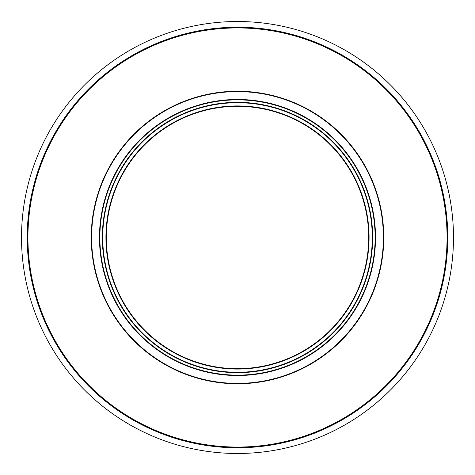 <?xml version="1.0" encoding="UTF-8"?>
<svg xmlns="http://www.w3.org/2000/svg" width="475" height="475" viewBox="0 0 475 475"><rect width="100%" height="100%" fill="white"/><g stroke="black" fill="none" stroke-linecap="round" stroke-linejoin="round"><path stroke-width="0.71" d="M201.928 444.748A210.283 210.283 0 0 1 30.252 201.928A210.283 210.283 0 0 1 273.072 30.252A210.283 210.283 0 0 1 444.748 273.072A210.283 210.283 0 0 1 201.928 444.748M200.961 450.377A215.988 215.988 0 0 1 24.623 200.961A215.988 215.988 0 0 1 274.039 24.623A215.988 215.988 0 0 1 450.377 274.039A215.988 215.988 0 0 1 200.961 450.377M208.958 94.044A146.27 146.27 0 0 1 356.903 153.021A146.27 146.27 0 0 1 266.042 380.956A146.27 146.27 0 0 1 118.097 321.979A146.27 146.27 0 0 1 208.958 94.044M408.577 116.458A209.57 209.57 0 0 0 116.458 66.423A209.57 209.57 0 0 0 66.423 358.542A209.57 209.57 0 0 0 358.542 408.577A209.57 209.57 0 0 0 408.577 116.458M211.903 108.846A131.177 131.177 0 0 1 366.154 211.903A131.177 131.177 0 0 1 263.097 366.154A131.177 131.177 0 0 1 108.846 263.097A131.177 131.177 0 0 1 211.903 108.846M211.826 108.454A131.575 131.575 0 0 1 366.546 211.826A131.575 131.575 0 0 1 263.174 366.546A131.575 131.575 0 0 1 108.454 263.174A131.575 131.575 0 0 1 211.826 108.454M65.841 358.952A210.283 210.283 0 0 1 116.048 65.841A210.283 210.283 0 0 1 409.159 116.048A210.283 210.283 0 0 1 358.952 409.159A210.283 210.283 0 0 1 65.841 358.952M211.126 104.927A135.173 135.173 0 0 0 104.927 263.874A135.173 135.173 0 0 0 263.874 370.072A135.173 135.173 0 0 0 370.072 211.126A135.173 135.173 0 0 0 211.126 104.927M211.203 105.319A134.769 134.769 0 0 0 105.319 263.797A134.769 134.769 0 0 0 263.797 369.681A134.769 134.769 0 0 0 369.681 211.203A134.769 134.769 0 0 0 211.203 105.319M264.433 372.875A138.029 138.029 0 0 0 372.875 210.567A138.029 138.029 0 0 0 210.567 102.125A138.029 138.029 0 0 0 102.125 264.433A138.029 138.029 0 0 0 264.433 372.875M265.964 380.582A145.884 145.884 0 0 0 380.582 209.036A145.884 145.884 0 0 0 209.036 94.418A145.884 145.884 0 0 0 94.418 265.964A145.884 145.884 0 0 0 265.964 380.582M264.355 372.489A137.637 137.637 0 0 0 372.489 210.645A137.637 137.637 0 0 0 210.645 102.511A137.637 137.637 0 0 0 102.511 264.355A137.637 137.637 0 0 0 264.355 372.489"/></g></svg>
